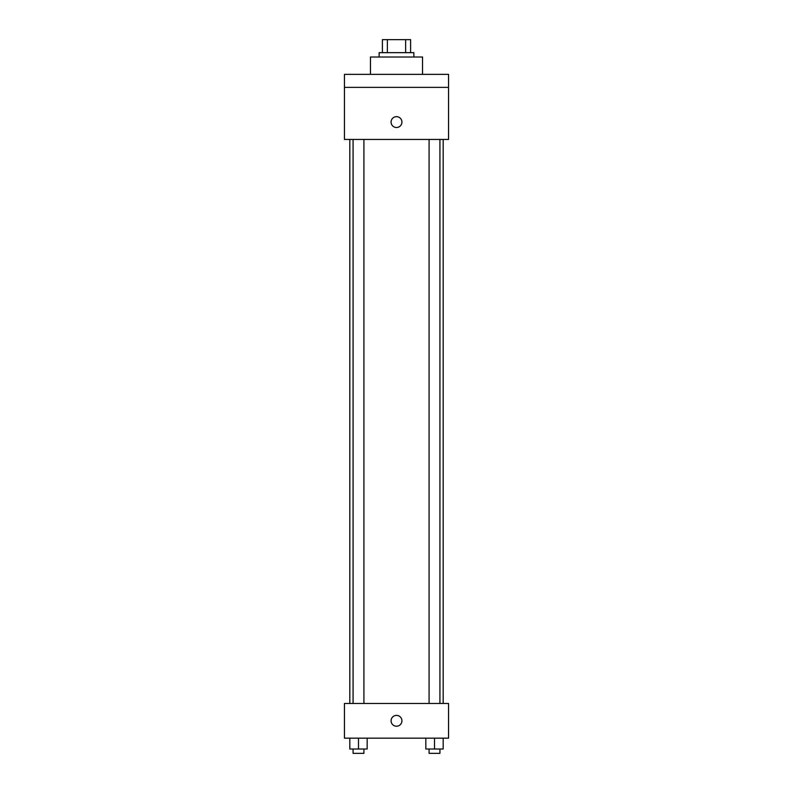 <?xml version="1.0" encoding="UTF-8"?>
<svg xmlns="http://www.w3.org/2000/svg" width="793" height="793" viewBox="0 0 793 793"><rect width="100%" height="100%" fill="white"/><g stroke="black" fill="none" stroke-linecap="round" stroke-linejoin="round"><path stroke-width="1.19" d="M387.371 52.665L387.371 39.65L382.404 39.65L382.404 52.665L382.404 39.65M387.371 39.65L410.596 39.65L410.596 52.665M405.629 52.665L405.629 39.65M379.143 57.007L379.143 52.665L413.857 52.665L413.857 57.007M422.53 74.364L422.53 57.007L370.47 57.007L370.47 74.364M344.44 74.364L448.56 74.364L448.56 87.379L344.44 87.379L344.44 74.364M448.56 87.379L448.56 139.439L344.44 139.439L344.44 87.379M396.5 127.504A5.422 5.422 0 0 1 391.801 119.376A5.422 5.422 0 0 1 401.199 119.376A5.422 5.422 0 0 1 396.5 127.504M344.44 703.46L448.56 703.46L448.56 738.164L344.44 738.164L344.44 703.46M396.5 726.229A5.422 5.422 0 0 1 391.801 718.101A5.422 5.422 0 0 1 401.199 718.101A5.422 5.422 0 0 1 396.5 726.229M425.831 738.164L425.831 749.008L443.188 749.008L443.188 738.164L443.188 749.008M434.505 749.008L434.505 738.164M439.927 749.008L439.927 753.35L429.082 753.35L429.082 749.008M349.812 738.164L349.812 749.008L367.169 749.008L367.169 738.164L367.169 749.008M358.495 749.008L358.495 738.164M363.918 749.008L363.918 753.35L353.073 753.35L353.073 749.008M443.188 703.46L443.188 139.439M349.812 703.46L349.812 139.439M429.082 139.439L429.082 703.46M439.927 139.439L439.927 703.46M363.918 703.46L363.918 139.439M353.073 703.46L353.073 139.439"/></g></svg>
